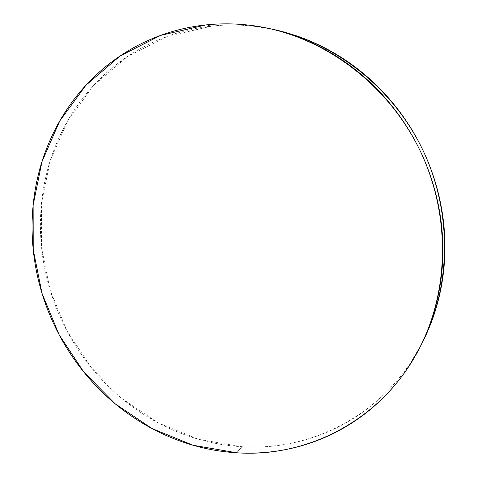 <?xml version="1.0" encoding="UTF-8"?>
<svg xmlns="http://www.w3.org/2000/svg" width="477" height="477" viewBox="0 0 477 477"><rect width="100%" height="100%" fill="white"/><g stroke="black" fill="none" stroke-linecap="round" stroke-linejoin="round"><path stroke-width="0.36" stroke-dasharray="2.38 1.79" d="M272.91 29.312C252.363 25.025 232.043 23.945 211.943 26.074L205.79 24.941L211.943 26.074L167.349 36.353L127.407 56.59L93.826 85.228L67.859 120.49L50.276 160.481L41.469 203.303L41.493 247.11L50.121 290.153L66.899 330.77L91.143 367.403L121.987 398.593L158.316 422.986L198.82 439.377L241.905 446.728C311.779 451.51 384.993 414.066 421.036 345.115M236.652 452.786L241.905 446.728L236.652 452.786M271.902 29.097L253.054 26.14C239.18 24.661 225.472 24.637 211.943 26.074C198.426 27.517 185.344 30.325 172.71 34.493C160.087 38.673 148.132 44.069 136.851 50.675C125.582 57.288 115.16 64.938 105.584 73.613C96.02 82.294 87.434 91.811 79.832 102.15C72.242 112.494 65.713 123.46 60.251 135.039C54.801 146.618 50.467 158.602 47.247 170.999C44.033 183.389 41.946 195.975 40.992 208.765C40.044 221.549 40.211 234.332 41.493 247.11C42.781 259.893 45.148 272.48 48.588 284.87C52.035 297.266 56.495 309.287 61.974 320.932C67.454 332.576 73.875 343.673 81.227 354.226C88.585 364.78 96.777 374.624 105.805 383.764C114.838 392.905 124.58 401.181 135.033 408.604C145.491 416.022 156.516 422.449 168.113 427.881C179.71 433.301 191.706 437.612 204.096 440.808C216.498 443.992 229.097 445.965 241.905 446.728C254.718 447.48 267.514 446.949 280.297 445.136C293.087 443.318 305.62 440.182 317.903 435.745C330.185 431.291 341.961 425.55 353.23 418.52C364.5 411.472 375.005 403.22 384.748 393.758C394.485 384.283 403.214 373.741 410.935 362.138L421.734 343.792M420.273 346.642L419.796 347.572M268.772 28.435L267.74 28.215"/><path stroke-width="0.72" d="M421.036 345.115L422.205 342.868C451.194 286.301 452.405 212.366 422.92 150.207C393.251 88.138 335.092 42.465 272.91 29.312L268.772 28.435M205.79 24.941C226.199 22.771 246.847 23.862 267.74 28.215C330.972 41.588 390.21 88.126 420.44 151.388C450.497 214.739 449.274 290.058 419.796 347.572C383.58 419.062 308.339 457.902 236.652 452.786L192.935 445.214L151.847 428.483L114.987 403.631L83.696 371.905L59.082 334.669L42.03 293.403L33.217 249.68L33.122 205.176L41.97 161.673L59.72 121.027L85.991 85.174L120.007 56.03L160.516 35.429L205.79 24.941C192.052 26.42 178.78 29.288 165.96 33.533C153.147 37.79 141.025 43.288 129.583 50.013C118.159 56.745 107.593 64.526 97.898 73.357C88.209 82.193 79.522 91.864 71.83 102.382C64.151 112.9 57.55 124.044 52.041 135.814C46.531 147.584 42.161 159.765 38.917 172.352C35.686 184.945 33.593 197.734 32.651 210.721C31.709 223.713 31.899 236.699 33.217 249.68C34.547 262.66 36.962 275.45 40.462 288.036C43.973 300.629 48.511 312.84 54.08 324.67C59.649 336.5 66.172 347.781 73.631 358.513C81.102 369.24 89.414 379.251 98.572 388.546C107.736 397.842 117.622 406.267 128.224 413.827C138.837 421.382 150.022 427.929 161.781 433.468C173.545 439.001 185.714 443.407 198.289 446.681C210.87 449.948 223.659 451.981 236.652 452.786C249.656 453.579 262.642 453.072 275.623 451.266C288.603 449.447 301.333 446.293 313.8 441.809C326.274 437.314 338.241 431.506 349.689 424.381C361.137 417.244 371.816 408.878 381.719 399.273C391.617 389.655 400.489 378.953 408.336 367.159C416.177 355.359 422.771 342.683 428.113 329.136C433.45 315.577 437.367 301.428 439.866 286.695C442.346 271.95 443.306 256.942 442.745 241.684C442.167 226.42 440.05 211.263 436.395 196.22C432.722 181.171 427.577 166.604 420.97 152.509C414.346 138.425 406.416 125.159 397.18 112.715C387.932 100.283 377.617 88.966 366.229 78.765C354.834 68.575 342.665 59.72 329.714 52.202C316.77 44.701 303.36 38.661 289.503 34.094C275.646 29.544 261.664 26.509 247.557 24.995C233.45 23.492 219.527 23.474 205.79 24.941M421.734 343.792L430.385 324.742C435.632 311.415 439.484 297.511 441.946 283.034C444.385 268.545 445.333 253.812 444.791 238.834C444.23 223.844 442.155 208.968 438.572 194.199C434.964 179.435 429.92 165.137 423.439 151.31C416.94 137.489 409.153 124.473 400.09 112.262C391.009 100.069 380.879 88.96 369.699 78.949C358.507 68.95 346.552 60.257 333.834 52.875C321.11 45.506 307.933 39.579 294.309 35.089L271.902 29.097M422.205 342.868L420.273 346.642"/></g></svg>
